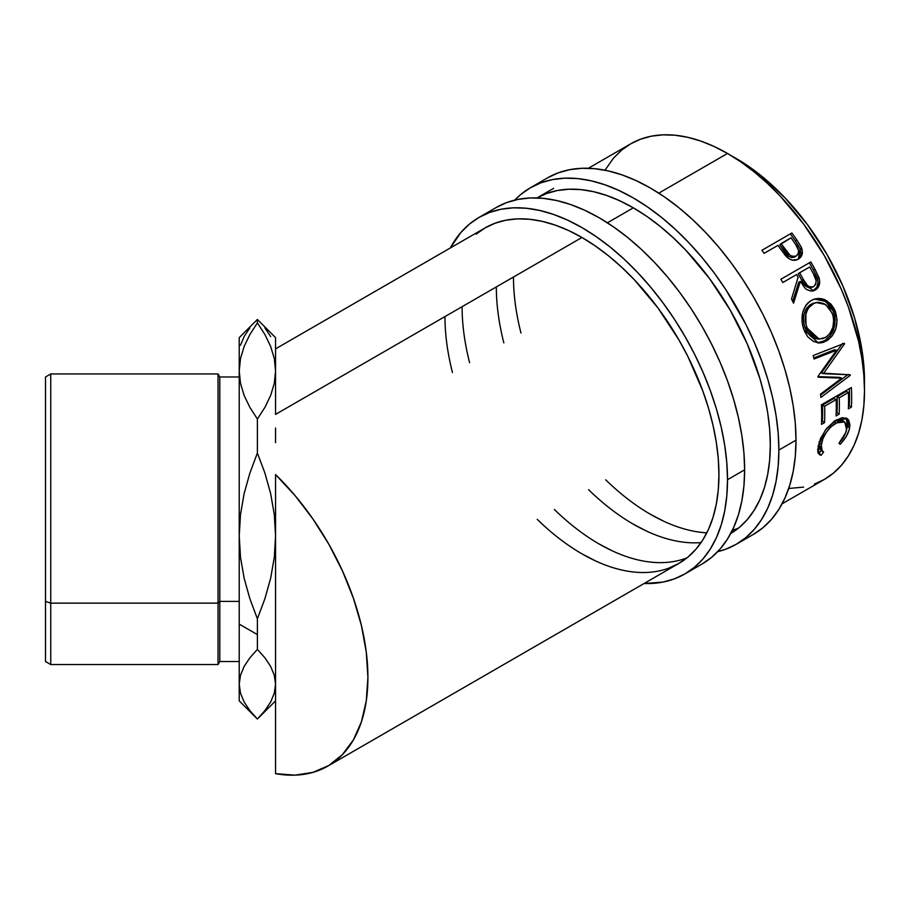 <?xml version="1.0" encoding="UTF-8"?>
<svg xmlns="http://www.w3.org/2000/svg" width="910" height="910" viewBox="0 0 910 910"><rect width="100%" height="100%" fill="white"/><g stroke="black" fill="none" stroke-linecap="round" stroke-linejoin="round"><path stroke-width="1.36" d="M530.405 187.756L520.816 194.433L514.719 200.12A205.842 118.846 60 0 1 530.405 187.756L540.995 182.785L552.461 179.588L564.712 178.178L577.634 178.576L591.079 180.783L604.934 184.775L619.062 190.52L633.326 197.948L647.601 206.991L661.729 217.57L675.584 229.57L689.029 242.902L701.94 257.405L714.191 272.954L725.668 289.403L745.847 324.347L754.356 342.513L761.693 360.895L767.801 379.334L772.613 397.636L776.082 415.642L778.175 433.171L778.88 450.052L796 440.167A205.842 118.846 -120 0 1 753.378 534.398L762.967 527.709L771.475 519.371L778.823 509.463L784.92 498.077L789.732 485.326L793.213 471.334L795.306 456.228L796 440.167A205.842 118.846 -120 0 0 706.149 233.005A205.842 118.846 -120 0 0 547.536 177.859L530.405 187.756A205.842 118.846 60 0 1 689.029 242.902A205.842 118.846 60 0 1 778.88 450.052L796 440.167L795.306 423.286L793.213 405.758L789.732 387.751L784.92 369.449L778.823 351.01L771.475 332.628L762.967 314.462L753.378 296.705L742.788 279.518L731.321 263.07L719.071 247.52L706.149 233.005L692.703 219.685L678.849 207.685L664.721 197.106L650.457 188.063L636.192 180.635L622.053 174.891L608.198 170.898L594.753 168.691L581.843 168.293L569.592 169.692L558.114 172.9L547.536 177.859M553.587 188.347L536.991 197.925A193.728 111.85 60 0 1 686.106 250.512A193.728 111.85 60 0 1 770.315 445.104A193.728 111.85 60 0 1 730.73 533.476M701.041 542.61A193.728 111.85 60 0 1 588.599 489.705M503.844 342.899A193.728 111.85 60 0 1 496.337 286.923M513.467 277.038A193.728 111.85 -120 0 0 520.975 333.014M605.73 479.82A193.728 111.85 -120 0 0 706.82 532.839M732.402 530.2A193.728 111.85 -120 0 0 738.374 528.187M663.879 521.305L650.457 514.309M778.88 450.052A205.842 118.846 60 0 1 736.247 544.282A205.842 118.846 60 0 1 717.694 551.676L725.668 549.242L736.247 544.282L745.847 537.594L754.356 529.256L761.693 519.348L767.801 507.973L772.613 495.222L776.082 481.219L778.175 466.113L778.88 450.052M633.326 524.194L646.76 531.19M730.195 533.795L739.227 527.504L747.235 519.655L754.14 510.328L759.895 499.613L764.423 487.612L767.687 474.44L769.655 460.233L770.315 445.104L769.655 429.224L767.687 412.73L764.423 395.782L759.895 378.549L747.235 343.889L730.195 310.083L709.436 278.426L685.753 250.136L673.093 237.601L660.057 226.306L646.76 216.341L633.326 207.833L619.903 200.837L606.606 195.445L593.559 191.68L580.91 189.61L568.75 189.223L557.227 190.554L546.421 193.568L536.468 198.232M479.035 217.41L469.446 224.087L460.938 232.425L450.313 247.975A205.842 118.846 60 0 1 479.035 217.41L489.625 212.439L501.091 209.243L513.342 207.833L526.253 208.242L539.71 210.449L553.564 214.441L567.692 220.174L581.956 227.602L596.221 236.645L610.36 247.224L624.214 259.236L637.66 272.556L650.57 287.06L662.821 302.62L674.299 319.069L684.877 336.256L694.466 354.013L702.975 372.167L710.323 390.561L716.432 408.988L721.243 427.302L724.713 445.308L726.806 462.826L727.511 479.707L744.63 469.822A205.842 118.846 -120 0 1 701.997 564.052L711.597 557.364L720.106 549.037L727.443 539.13L733.551 527.743L738.363 514.992L741.832 500.989L743.936 485.894L744.63 469.822A205.842 118.846 -120 0 0 654.779 262.671A205.842 118.846 -120 0 0 496.166 207.525L479.035 217.41A205.842 118.846 60 0 1 637.66 272.556A205.842 118.846 60 0 1 727.511 479.707L744.63 469.822L743.936 452.941L741.832 435.412L738.363 417.417L733.551 399.103L727.443 380.676L720.106 362.282L711.597 344.128L702.008 326.36L691.418 309.173L679.952 292.724L667.69 277.175L654.779 262.671L641.334 249.351L627.479 237.339L613.351 226.761L599.087 217.718L584.812 210.29L570.684 204.557L556.829 200.564L543.384 198.357L530.473 197.948L518.222 199.358L506.745 202.555L496.166 207.525M668.861 568.124L678.826 563.449L687.858 557.159L695.866 549.322L702.77 539.994L708.526 529.279L713.053 517.278L716.318 504.106L718.286 489.887L718.945 474.758L718.286 458.879L716.318 442.385L713.053 425.436L708.526 408.215L702.77 390.856L687.858 356.458L678.826 339.748L658.066 308.092L634.384 279.802L621.723 267.256L608.688 255.96L595.39 246.007L581.956 237.487L568.534 230.503L555.236 225.1L542.189 221.346L529.54 219.264L517.38 218.889L505.846 220.209L495.051 223.223L485.087 227.898A193.728 111.85 60 0 1 634.384 279.802A193.728 111.85 60 0 1 718.945 474.758A193.728 111.85 60 0 1 678.826 563.449A193.728 111.85 60 0 1 537.23 519.36M452.475 372.565A193.728 111.85 60 0 1 444.967 316.578M462.098 306.693A193.728 111.85 -120 0 0 469.594 362.669M554.361 509.475A193.728 111.85 -120 0 0 687.005 557.853M612.51 550.96L599.087 543.975M727.511 479.707A205.842 118.846 60 0 1 684.877 573.937A205.842 118.846 60 0 1 644.041 583.526L662.821 582.104L674.299 578.908L684.877 573.937L694.466 567.249L702.975 558.922L710.323 549.014L716.432 537.628L721.243 524.877L724.713 510.885L726.806 495.779L727.511 479.707M581.956 553.86L595.39 560.844M275.559 348.871L485.098 227.898L476.066 234.188M50.744 603.137L50.744 373.953L50.744 603.137L218.047 603.137L219.788 601.396L219.788 376.979L219.788 601.396L239.228 601.396L219.788 601.396L219.788 661.524L219.788 601.396L218.047 603.137L218.047 373.953L218.047 603.137L50.744 603.137L50.744 664.55L50.744 603.137L45.5 601.396L50.744 603.137M239.228 376.979L219.788 376.979L218.047 373.953L50.744 373.953L45.5 376.979L45.5 601.396L45.5 377.024M736.076 158.397L731.867 156.054A181.625 104.866 -120 0 1 736.076 158.397A181.625 104.866 -120 0 1 864.432 385.669L863.886 365.957L862.032 350.486L854.729 318.454L842.853 285.956L826.883 254.265L807.42 224.588L785.216 198.061L761.124 175.71L748.657 166.382L736.076 158.397M275.559 474.565A193.728 111.85 60 0 1 327.793 766.118A193.728 111.85 60 0 1 275.559 773.659L275.559 624.112L275.559 773.659L294.999 775.149L312.915 772.397L328.851 765.492L342.456 754.572L353.387 739.921L361.395 721.88L366.275 700.882L367.913 677.427L366.275 652.083L361.395 625.454L353.387 598.177L342.456 570.9L328.851 544.282L312.915 518.95L294.999 495.529L275.559 474.565L275.559 624.112L275.559 474.565M275.559 428.041L275.559 442.692L275.559 428.041M814.416 484.086L824.38 479.422A193.728 111.85 -120 0 0 854.069 324.176A193.728 111.85 -120 0 0 727.511 153.46L658.783 193.136L727.511 153.46A193.728 111.85 -120 0 0 630.641 143.86L621.621 150.15L613.613 157.999L604.957 170.215M633.326 207.833L607.402 222.802L633.326 207.833M581.956 237.487L275.559 414.391L581.956 237.487M841.011 443.363L840.101 444.342L838.974 443.159L845.629 432.853L846.766 428.303L846.584 424.924L844.571 421.876L842.865 421.171L838.417 421.739L830.75 426.926L826.235 432.546L822.924 438.711L820.843 447.276L821.127 449.574L823.607 452.031L821.15 455.284L820.058 454.977L817.999 452.532L817.669 449.733L820.524 438.483L826.53 428.576L834.902 420.784L842.353 417.644L847.073 418.566L848.689 420.079L849.963 424.924L849.132 429.918L846.414 436.117L841.011 443.363M821.389 404.825L851.362 387.524A193.728 111.85 60 0 1 851.43 407.077L848.359 408.852A193.728 111.85 -120 0 0 848.438 392.483L839.213 397.807A193.728 111.85 60 0 1 839.134 414.175L836.062 415.95A193.728 111.85 -120 0 0 836.142 399.581L824.619 406.235A193.728 111.85 60 0 1 824.54 422.604L821.468 424.378A193.728 111.85 -120 0 0 821.389 404.825A193.728 111.85 -120 0 1 821.468 424.378L824.54 422.604A193.728 111.85 -120 0 0 824.619 406.235L836.142 399.581L834.004 398.466L822.481 405.121L824.619 406.235L822.481 405.121A190.702 110.11 60 0 1 822.401 421.228L824.54 422.604L822.401 421.228L821.582 421.694L822.401 421.228A190.702 110.11 -120 0 0 822.481 405.121L834.004 398.466L836.142 399.581A193.728 111.85 -120 0 1 836.062 415.95L839.134 414.175A193.728 111.85 -120 0 0 839.213 397.807L848.438 392.483L846.3 391.368L837.075 396.692L839.213 397.807L837.075 396.692A190.702 110.11 60 0 1 837.007 412.799L839.134 414.175L837.007 412.799L836.176 413.265L837.007 412.799A190.702 110.11 -120 0 0 837.075 396.692L846.3 391.368L848.438 392.483A193.728 111.85 -120 0 1 848.359 408.852L851.43 407.077L849.292 405.701L848.473 406.167L849.292 405.701L851.43 407.077A193.728 111.85 -120 0 0 851.362 387.524L821.389 404.825M841.682 378.196L818.067 377.195A193.728 111.85 -120 0 0 817.919 376.433L836.586 350.191L814.063 359.006A193.728 111.85 -120 0 0 813.153 355.537L844.434 343.309A193.728 111.85 60 0 1 844.56 343.798L823.368 373.68L850.259 374.818A193.728 111.85 60 0 1 850.315 375.295L820.843 397.442A193.728 111.85 -120 0 0 820.524 394.155L841.682 378.196L839.566 377.343L817.965 376.638L839.566 377.343L841.682 378.196L820.524 394.155A193.728 111.85 -120 0 1 820.843 397.442L850.315 375.295L848.2 374.408L850.315 375.295A193.728 111.85 -120 0 0 850.259 374.818L821.286 373.054L823.368 373.68L844.56 343.798L842.535 343.411L821.286 373.054L842.535 343.411L844.56 343.798A193.728 111.85 -120 0 0 844.434 343.309L813.153 355.537A193.728 111.85 -120 0 1 814.063 359.006L836.586 350.191L817.919 376.433A193.728 111.85 -120 0 1 818.067 377.195L841.682 378.196M834.504 309.343L837.075 319.831L835.892 328.499L832.138 335.961L828.009 339.965L823.277 342.387L819.967 343.002L813.483 341.512L807.875 336.939L804.747 331.752L802.688 325.678L802.017 321.355L802.665 312.824L805.794 305.453L808.239 302.62L812.744 299.686L817.851 298.446L821.4 298.673L824.892 299.72L831.092 304.236L834.504 309.343M812.619 291.052L816.861 287.253L818.033 282.248L816.998 277.334L813.46 270.099A190.702 110.11 -120 0 0 809.343 262.831L810.844 261.943A193.728 111.85 60 0 1 815.019 269.326L819.353 278.926L819.694 281.656L818.556 286.707L815.292 290.04L811.117 291.12L806.76 289.585L804.838 287.947L800.379 281.372L793.565 303.201A193.728 111.85 -120 0 0 791.518 298.992L798.115 277.254A193.728 111.85 -120 0 0 796.603 274.558L782.782 282.544A193.728 111.85 -120 0 0 780.882 279.245L809.343 262.831A190.702 110.11 60 0 1 813.46 270.099L817.476 278.676L819.114 278.028L815.019 269.326L813.46 270.099L815.019 269.326A193.728 111.85 -120 0 0 810.844 261.943L780.882 279.245A193.728 111.85 -120 0 1 782.782 282.544L796.603 274.558A193.728 111.85 -120 0 1 798.115 277.254L791.518 298.992A193.728 111.85 -120 0 1 793.565 303.201L800.379 281.372L813.551 290.813L815.292 290.04C819.205 287.492 820.479 283.488 819.114 278.028L817.476 278.676C818.807 284.068 817.51 288.038 813.597 290.563L812.687 291.018M799.196 258.269L800.948 254.015L800.22 249.033L798.332 259.134C802.188 256.734 803.268 252.991 801.585 247.918L800.22 249.033L795.385 240.923A190.702 110.11 -120 0 0 790.676 234.325A190.702 110.11 60 0 1 795.385 240.923L796.671 239.683L795.385 240.923L800.22 249.033L801.585 247.918L796.671 239.683A193.728 111.85 -120 0 0 791.882 232.983L761.92 250.284L791.882 232.983A193.728 111.85 60 0 1 796.671 239.683L801.118 246.872L802.37 251.296L801.471 255.994L797.638 259.509L792.246 260.112L789.038 258.736L785.284 255.369L779.688 247.793A193.728 111.85 -120 0 0 777.959 245.347L764.127 253.333A193.728 111.85 -120 0 0 761.92 250.284A193.728 111.85 -120 0 1 764.127 253.333L777.959 245.347A193.728 111.85 -120 0 1 779.688 247.793L786.206 256.404C790.244 260.397 794.293 261.306 798.332 259.134L799.128 258.622M240.513 557.466L239.228 535.91L239.228 624.112L257.394 634.6L257.394 618.8L249.931 598.905L244.198 578.487L240.513 557.466L239.228 535.91L240.479 514.707L244.096 493.766L249.875 473.098L257.394 453.032L264.878 472.984L270.611 493.413L274.274 514.4L275.559 535.91L274.308 557.159L270.691 578.055L264.946 598.621L257.394 618.8L249.931 598.905L244.198 578.487L240.513 557.466M275.559 337.815L275.559 369.198L275.559 337.633L257.394 319.467L257.394 322.902L264.901 334.505L270.668 346.471L274.308 358.608L275.559 370.95L274.297 383.36L270.645 395.497L264.912 407.384L257.394 419.01L257.394 453.032L257.394 419.01L249.863 407.361L244.107 395.418L240.49 383.292L239.228 370.95L240.502 358.529L244.153 346.38L249.886 334.516L257.394 322.902L257.394 319.467L239.228 337.633L239.228 370.95L240.502 358.529L244.153 346.38L249.886 334.516L257.394 322.902L264.901 334.505L270.668 346.471L274.308 358.608L275.559 370.95L274.297 383.36L270.645 395.497L264.912 407.384L257.394 419.01L249.863 407.361L244.107 395.418L240.49 383.292L239.228 370.95L239.228 535.91L240.479 514.707L244.096 493.766L249.875 473.098L257.394 453.032L264.878 472.984L270.611 493.413L274.274 514.4L275.559 535.91L274.308 557.159L270.691 578.055L264.946 598.621L257.394 618.8L257.394 649.387L257.394 634.6L239.228 624.112L239.228 684.206L240.479 675.3L244.096 666.495L249.875 657.816L257.394 649.387L264.878 657.771L270.611 666.347L274.274 675.174L275.559 684.206L274.308 693.136L270.691 701.917L264.946 710.562L257.394 719.036L249.931 710.676L244.198 702.099L240.513 693.261L239.228 684.206L240.479 675.3L244.096 666.495L249.875 657.816L257.394 649.387L264.878 657.771L270.611 666.347L274.274 675.174L275.559 684.206L274.308 693.136L270.691 701.917L264.946 710.562M270.691 336.586L264.946 327.941M249.931 327.827L244.198 336.404L240.513 345.243M239.228 700.734L239.228 684.206L239.228 700.871L257.394 719.036L249.931 710.676L244.198 702.099L240.513 693.261L239.228 684.206L239.228 337.769M257.394 719.036L275.559 700.871M275.559 369.198L275.559 414.391L275.559 369.198M275.559 385.908L275.559 378.162M275.559 730.753L275.559 700.086M782.099 503.822L824.38 479.422L833.401 473.132L841.409 465.283L848.325 455.955L854.069 445.24L858.596 433.24L861.872 420.067L863.84 405.849L864.5 390.731L863.84 374.84L861.872 358.347L858.596 341.409L848.325 306.829L841.409 289.517L824.38 255.71L803.621 224.053L779.938 195.764L767.278 183.228L754.231 171.922L740.933 161.969L727.511 153.46L714.088 146.464L700.78 141.061L687.744 137.308L675.083 135.226L662.935 134.851L651.401 136.17L640.606 139.184L630.641 143.86L588.372 168.27M788.708 488.488L803.621 487.1M846.573 429.577C845.652 434.047 843.126 438.575 838.974 443.159L840.101 444.342C845.322 438.847 848.495 433.399 849.61 427.973L847.403 418.793L836.347 419.885L825.29 430.202L818.101 446.196L819.125 454.374L821.15 455.284L823.607 452.031L822.185 451.258L821.173 444.41C823.049 435.731 827.952 428.576 835.892 422.945L844.685 421.956L846.573 429.577M844.685 421.956L842.626 420.443L834.447 421.091M833.765 421.466L835.892 422.945L833.765 421.466L836.29 420.238L838.656 419.612L842.455 420.329M819.307 441.657L819.08 442.692L821.173 444.41L819.08 442.692L820.069 449.369L822.185 451.258M818.01 453.089L819.102 453.373L821.548 450.166L819.102 453.373L821.15 455.284L818.249 453.18M846.266 418.145L847.517 426.267L849.61 427.973L847.517 426.267L846.562 429.645M820.012 449.324L818.75 445.525L819.375 441.373M846.357 430.168L847.847 423.264L846.095 417.952M849.337 388.695A190.702 110.11 60 0 1 849.292 405.701A190.702 110.11 -120 0 0 849.337 388.695M834.55 349.781L836.586 350.191L834.55 349.781L813.802 357.96L834.55 349.781M847.779 374.727L820.615 395.065L847.779 374.727M826.473 340.954L824.494 340.75L817.385 342.831L824.494 340.75L826.473 340.954C836.04 334.209 838.986 324.324 835.323 311.3L826.974 300.812L815.303 298.821L811.163 300.482C802.267 307.182 799.856 316.953 803.939 329.795L818.386 342.968L826.473 340.954M814.461 299.049L825.654 301.403L833.458 311.413L835.323 311.3L833.458 311.413C837.052 324.244 834.06 334.027 824.494 340.75L830.17 335.779L833.935 328.385L835.164 319.82L834.652 315.508L832.639 309.491L829.26 304.463L823.118 300.05L819.637 299.049L814.461 299.049M817.51 338.975L812.801 337.724L810.401 336.04L806.487 331.081L804.087 324.688L803.553 317.681M814.985 302.791L816.418 302.632M804.065 314.348L806.567 308.342L809.718 305.089L813.586 303.121M816.315 302.518L810.935 304.293C803.746 309.764 801.79 317.67 805.088 327.998L806.954 327.884C803.598 317.419 805.521 309.434 812.71 303.917L816.304 302.518L825.7 304.577L832.32 313.245C835.334 323.835 833.037 331.911 825.438 337.485L819.159 339.089L806.954 327.884L805.088 327.998L817.123 338.964L819.159 339.089M798.787 282.111L800.379 281.372L798.787 282.111L792.667 301.324L798.787 282.111M812.596 286.775L811.97 287.207C807.5 288.345 804.11 286.058 801.801 280.325L798.15 273.626L808.137 267.858L798.15 273.626L801.801 280.325L803.393 279.598L801.801 280.325L804.736 285.046L808.967 287.787M811.265 287.537L810.491 287.753M813.631 286.627C809.138 287.719 805.725 285.376 803.393 279.598L807.625 285.729L810.639 287.196L813.631 286.627L815.656 284.273L816.168 280.837L813.506 273.967C816.907 279.029 816.952 283.249 813.631 286.627L812.755 287.025M803.393 279.598L799.685 272.784L798.15 273.626L809.672 267.017L799.685 272.784L803.393 279.598M813.506 273.967A193.728 111.85 -120 0 0 809.672 267.017A193.728 111.85 -120 0 1 813.506 273.967M795.522 256.552L791.871 257.621L788.652 256.392L779.79 244.87L783.874 250.853C786.706 256.165 790.38 258.212 794.908 256.984L796.307 255.915C791.757 257.109 788.037 255.016 785.182 249.647L783.874 250.853L785.182 249.647L781.03 243.573L779.79 244.87L791.017 237.806L781.03 243.573L790.028 255.278L793.258 256.552L796.307 255.915L794.908 256.984L796.876 255.528M796.921 255.494L798.252 253.685L798.605 250.489L795.42 244.119A193.728 111.85 -120 0 0 791.017 237.806A193.728 111.85 -120 0 1 795.42 244.119C799.242 248.749 799.537 252.673 796.307 255.915L796.921 255.494L796.307 255.915M814.006 303.257L808.342 307.989L805.873 314.052L805.941 324.529L808.376 331.024L812.323 336.074L817.351 338.816L822.811 338.645L826.678 336.677L829.988 333.378L832.9 327.247L833.696 320.183L832.866 314.905L828.885 307.421L823.914 303.542L818.192 302.279L814.006 303.257M45.5 661.479L45.5 601.396L45.5 661.524L50.744 664.55L218.047 664.55L218.047 603.137L218.047 664.55L219.788 661.524L239.228 661.524M753.378 534.398L736.247 544.282M701.997 564.052L684.877 573.937M327.862 766.083L678.826 563.449M812.801 287.014L811.129 287.594"/></g></svg>
